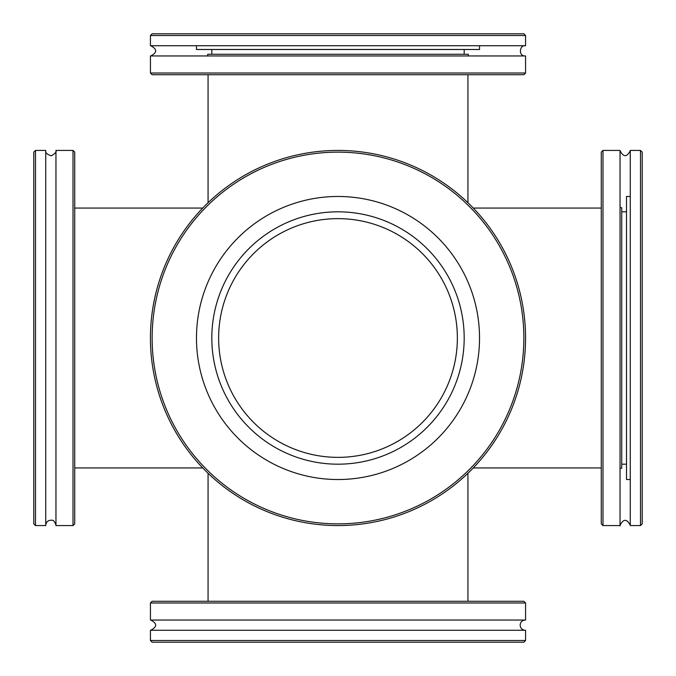 <?xml version="1.0" encoding="UTF-8"?>
<svg xmlns="http://www.w3.org/2000/svg" width="676" height="676" viewBox="0 0 676 676"><rect width="100%" height="100%" fill="white"/><g stroke="black" fill="none" stroke-linecap="round" stroke-linejoin="round"><path stroke-width="1.01" d="M467.936 601.277L467.936 473.276M457.365 338A119.365 119.365 0 0 1 278.318 441.369A119.365 119.365 0 0 1 278.318 234.631A119.365 119.365 0 0 1 457.365 338M467.936 74.723L467.936 202.724M74.723 467.936L202.724 467.936M150.435 35.507L525.565 35.507L523.866 33.8L152.134 33.8L150.435 35.507L150.435 45.74L525.565 45.74L525.565 35.507M150.435 73.016L152.134 74.723L523.866 74.723L525.565 73.016L150.435 73.016L150.435 55.956L525.565 55.956L525.565 73.016M207.726 55.956L207.726 54.266L468.274 54.266L468.274 55.956M211.816 54.266L211.816 49.492M479.529 45.74L479.529 49.492L196.471 49.492L196.471 45.74M74.723 494.874L74.723 181.126M35.507 525.565L35.507 150.435L45.74 150.435L45.74 525.565L35.507 525.565L33.8 523.866L33.8 152.134L35.507 150.435M74.723 523.866L74.723 152.134L73.016 150.435L73.016 525.565L74.723 523.866M73.016 150.435L55.956 150.435L55.956 525.565L73.016 525.565M150.435 640.493L152.134 642.2L523.866 642.2L525.565 640.493L150.435 640.493L150.435 630.26L525.565 630.26A5.112 5.112 0 0 1 520.174 625.148A5.112 5.112 0 0 1 525.565 620.044L525.565 602.984L150.435 602.984L152.134 601.277L523.866 601.277L525.565 602.984M150.435 602.984L150.435 620.044L525.565 620.044M338 525.565A187.565 187.565 0 0 0 525.565 338A187.565 187.565 0 0 0 338 150.435A187.565 187.565 0 0 0 150.435 338A187.565 187.565 0 0 0 338 525.565M338 523.866A185.866 185.866 0 0 1 177.036 245.067A185.866 185.866 0 0 1 498.964 245.067A185.866 185.866 0 0 1 338 523.866M338 479.529A141.529 141.529 0 0 1 196.471 338A141.529 141.529 0 0 1 338 196.471A141.529 141.529 0 0 1 479.529 338A141.529 141.529 0 0 1 338 479.529M338 211.816A126.184 126.184 0 0 1 464.184 338A126.184 126.184 0 0 1 338 464.184A126.184 126.184 0 0 1 211.816 338A126.184 126.184 0 0 1 338 211.816M601.277 467.936L473.276 467.936M640.493 150.435L640.493 525.565L630.26 525.565L630.26 150.435L640.493 150.435L642.2 152.134L642.2 523.866L640.493 525.565M601.277 152.134L601.277 523.866L602.984 525.565L602.984 150.435L601.277 152.134M602.984 525.565L620.044 525.565L620.044 150.435L602.984 150.435M620.044 468.274L621.734 468.274L621.734 207.726L620.044 207.726M630.26 479.529L626.508 479.529L626.508 196.471L630.26 196.471M208.064 473.276L208.064 601.277M208.064 202.724L208.064 74.723M202.724 208.064L74.723 208.064M525.294 55.964L525.294 55.964C518.044 56.243 519.582 44.81 525.294 45.74M150.706 45.74C157.305 49.145 157.305 52.559 150.706 55.964M464.184 49.492L464.184 54.266M45.74 525.294C46.154 521.855 48.089 520.165 51.553 520.224C53.311 519.928 54.79 521.585 55.964 525.193L55.964 525.294M55.964 150.706C56.691 151.863 55.136 153.562 51.308 155.801C47.159 154.525 45.3 152.827 45.74 150.706M525.565 640.493L525.565 630.26M150.706 620.036C157.305 623.441 157.305 626.855 150.706 630.26M473.276 208.064L601.277 208.064M630.26 150.706C626.855 157.305 623.441 157.305 620.036 150.706M620.036 525.294L620.036 525.92L620.036 525.294C623.441 518.695 626.855 518.695 630.26 525.294M626.508 211.816L621.734 211.816M626.508 464.184L621.734 464.184"/></g></svg>
